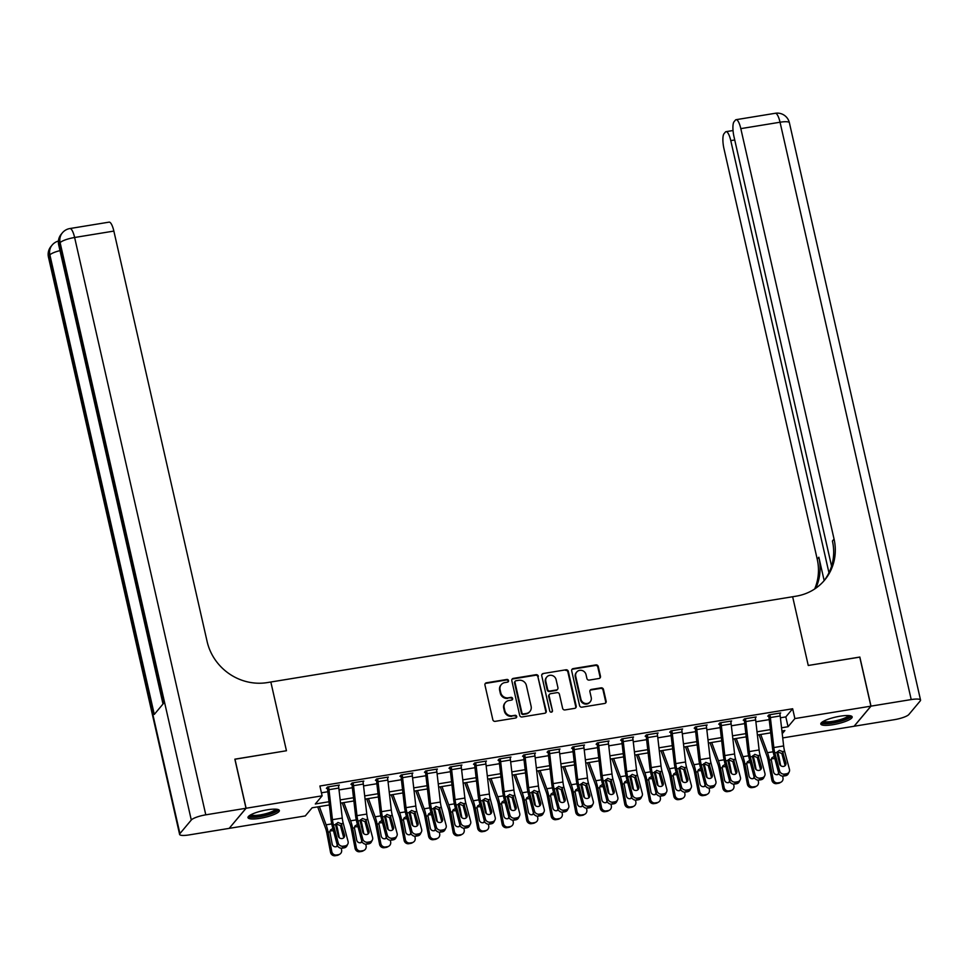 <?xml version="1.0" encoding="UTF-8"?>
<svg xmlns="http://www.w3.org/2000/svg" width="969" height="969" viewBox="0 0 969 969"><rect width="100%" height="100%" fill="white"/><g stroke="black" fill="none" stroke-linecap="round" stroke-linejoin="round"><path stroke-width="1.45" d="M508.543 680.577A1.417 1.332 39.9 0 0 506.896 679.451L486.438 682.794A2.023 1.902 39.9 0 0 484.948 685.035L492.833 719.737A2.023 1.902 39.9 0 0 495.195 721.348L515.653 718.005A1.417 1.332 39.9 0 0 516.695 716.43A1.417 1.332 39.9 0 0 515.036 715.304L512.395 715.74A6.48 6.08 39.9 0 1 504.825 710.58L504.171 707.685A6.48 6.08 39.9 0 1 508.931 700.514L511.571 700.078A1.417 1.332 39.9 0 0 512.613 698.504A1.417 1.332 39.9 0 0 510.966 697.377L508.313 697.813A6.48 6.08 39.9 0 1 500.755 692.653L500.101 689.758A6.48 6.08 39.9 0 1 504.861 682.588L507.502 682.152A1.417 1.332 39.9 0 0 508.543 680.577M508.022 681.946A1.417 1.332 39.9 0 0 506.436 679.996L485.978 683.339A2.023 1.902 39.9 0 0 485.118 683.714M516.162 717.799A1.417 1.332 39.9 0 0 514.587 715.849L512.395 715.74M512.092 699.872A1.417 1.332 39.9 0 0 510.506 697.922L508.313 697.813M832.94 724.691A16.085 3.476 -12.8 0 1 820.804 724.025A16.085 3.476 -12.8 0 1 840.038 716.212A16.085 3.476 -12.8 0 1 852.175 716.89A16.085 3.476 -12.8 0 1 832.94 724.691M260.128 818.296A16.085 3.476 -12.8 0 1 247.991 817.618A16.085 3.476 -12.8 0 1 267.226 809.818A16.085 3.476 -12.8 0 1 279.375 810.496A16.085 3.476 -12.8 0 1 260.128 818.296M598.987 678.494A2.023 1.902 39.9 0 0 600.477 676.253L598.261 666.527A2.023 1.902 39.9 0 0 595.899 664.904L573.176 668.622A2.023 1.902 39.9 0 0 571.686 670.863L579.571 705.565A2.023 1.902 39.9 0 0 581.933 707.176L604.656 703.458A2.023 1.902 39.9 0 0 606.146 701.217L603.469 689.456A2.023 1.902 39.9 0 0 601.107 687.845L591.381 689.431A2.023 1.902 39.9 0 0 589.903 691.672L591.223 697.51A5.414 5.087 39.9 0 1 584.913 703.361A5.414 5.087 39.9 0 1 580.915 699.194L575.731 676.35A5.414 5.087 39.9 0 1 582.042 670.487A5.414 5.087 39.9 0 1 586.039 674.666L586.899 678.47A2.023 1.902 39.9 0 0 589.261 680.093L598.987 678.494M859.769 657.139L808.255 665.473L859.745 657.067L870.901 706.159L854.064 726.265L782.71 737.918M234.873 759.248L286.449 750.745L270.835 682.006L792.642 596.747L808.255 665.473L792.642 596.747L796.167 596.165A51.563 48.426 39.9 0 0 824.546 580.189A51.563 48.426 39.9 0 0 834.055 539.055L740.813 128.635A12.379 3.307 -99.3 0 0 736.089 119.684A12.379 3.307 -99.3 0 0 735.398 120.12L734.066 121.719A12.379 3.307 -99.3 0 0 734.005 136.762L831.572 566.175M234.958 759.151L246.114 808.243L322.12 795.828L315.3 803.979L328.988 801.738M780.396 717.799L785.823 716.903L792.654 708.763L319.891 786.004L322.12 795.828M792.654 708.763L794.883 718.574L870.901 706.159M538.376 676.301A2.023 1.902 39.9 0 0 536.014 674.69L513.291 678.409A2.023 1.902 39.9 0 0 511.802 680.65L519.687 715.34A2.023 1.902 39.9 0 0 522.049 716.963L544.772 713.245A2.023 1.902 39.9 0 0 546.262 711.004L537.928 676.846A2.023 1.902 39.9 0 0 535.554 675.236L512.843 678.954A2.023 1.902 39.9 0 0 511.983 679.33M543.234 673.516L565.957 669.797A2.023 1.902 39.9 0 1 568.318 671.42L576.204 706.11A2.023 1.902 39.9 0 1 574.714 708.351L564.988 709.938A2.023 1.902 39.9 0 1 562.626 708.327L559.428 694.252A2.023 1.902 39.9 0 0 557.066 692.641L550.622 693.695A2.023 1.902 39.9 0 0 549.132 695.936L552.463 710.592A1.417 1.332 39.9 0 1 550.804 712.118A1.417 1.332 39.9 0 1 549.762 711.028L541.744 675.756A2.023 1.902 39.9 0 1 543.234 673.516L565.957 669.797M321.429 792.787L327.837 791.746M339.029 789.917L352.353 787.736M363.545 785.907L376.88 783.727M388.072 781.898L401.396 779.73M412.588 777.901L425.924 775.721M437.104 773.892L450.44 771.712M461.632 769.883L474.967 767.702M486.147 765.873L499.483 763.693M510.675 761.864L523.999 759.696M535.191 757.867L548.527 755.687M559.719 753.858L573.042 751.678M584.234 749.849L597.57 747.668M608.75 745.839L622.086 743.659M633.278 741.83L646.614 739.662M657.794 737.833L671.129 735.653M682.321 733.824L695.645 731.643M706.837 729.814L720.173 727.634M731.365 725.805L744.689 723.625M755.881 721.796L769.216 719.628M338.496 786.029L339.307 785.06L327.534 786.985L326.396 788.342L327.377 788.185L327.522 788.996L330.974 819.011A15.468 4.13 -99.3 0 0 332.452 826.92L337.273 845.065L338.266 843.103A4.13 3.731 26.7 0 0 343.183 846.216L345.146 845.901A4.13 3.731 26.7 0 0 348.077 841.492L343.256 823.347A10.308 2.75 -99.3 0 1 342.263 818.078L338.811 788.063A7.219 1.926 80.7 0 0 338.326 785.229L328.515 786.828A7.219 1.926 80.7 0 1 329 789.674L332.452 819.677A10.308 2.75 -99.3 0 0 333.445 824.958L338.266 843.103M363.024 782.019L363.835 781.062L352.062 782.976L350.923 784.333L351.904 784.175L352.038 784.987L355.49 815.002A15.468 4.13 -99.3 0 0 356.98 822.911L361.8 841.056L362.781 839.093A4.13 3.731 26.7 0 0 367.711 842.206L369.673 841.891A4.13 3.731 26.7 0 0 372.593 837.495L367.772 819.338A10.308 2.75 -99.3 0 1 366.779 814.069L363.339 784.066A7.219 1.926 80.7 0 0 362.854 781.22L353.043 782.819A7.219 1.926 80.7 0 1 353.528 785.665L356.98 815.668A10.308 2.75 -99.3 0 0 357.961 820.949L362.781 839.093M387.539 778.022L388.351 777.053L376.578 778.979L375.439 780.336L376.42 780.166L376.566 780.99L380.018 810.992A15.468 4.13 -99.3 0 0 381.495 818.902L386.316 837.046L387.309 835.084A4.13 3.731 26.7 0 0 392.227 838.209L394.189 837.882A4.13 3.731 26.7 0 0 397.12 833.485L392.3 815.341A10.308 2.75 -99.3 0 1 391.306 810.06L387.854 780.057A7.219 1.926 80.7 0 0 387.37 777.211L377.559 778.81A7.219 1.926 80.7 0 1 378.043 781.656L381.495 811.671A10.308 2.75 -99.3 0 0 382.489 816.94L387.309 835.084M412.055 774.013L412.867 773.044L401.105 774.97L399.967 776.326L400.948 776.169L401.081 776.981L404.533 806.983A15.468 4.13 -99.3 0 0 406.023 814.893L410.844 833.037L411.825 831.075A4.13 3.731 26.7 0 0 416.755 834.2L418.717 833.873A4.13 3.731 26.7 0 0 421.636 829.476L416.815 811.332A10.308 2.75 -99.3 0 1 415.822 806.051L412.37 776.048A7.219 1.926 80.7 0 0 411.886 773.201L402.087 774.812A7.219 1.926 80.7 0 1 402.571 777.647L406.011 807.661A10.308 2.75 -99.3 0 0 407.004 812.93L411.825 831.075M436.583 770.004L437.394 769.035L425.621 770.961L424.483 772.317L425.464 772.16L425.609 772.971L429.049 802.974A15.468 4.13 -99.3 0 0 430.539 810.883L435.36 829.04L436.353 827.066A4.13 3.731 26.7 0 0 441.27 830.191L443.233 829.876A4.13 3.731 26.7 0 0 446.164 825.467L441.331 807.322A10.308 2.75 -99.3 0 1 440.35 802.053L436.898 772.039A7.219 1.926 80.7 0 0 436.413 769.192L426.602 770.803A7.219 1.926 80.7 0 1 427.087 773.65L430.539 803.652A10.308 2.75 -99.3 0 0 431.532 808.921L436.353 827.066M461.099 765.994L461.91 765.025L450.149 766.951L449.01 768.308L449.991 768.151L450.125 768.962L453.577 798.977A15.468 4.13 -99.3 0 0 455.055 806.886L459.887 825.031L460.869 823.069A4.13 3.731 26.7 0 0 465.798 826.182L467.761 825.867A4.13 3.731 26.7 0 0 470.68 821.458L465.859 803.313A10.308 2.75 -99.3 0 1 464.866 798.044L461.414 768.029A7.219 1.926 80.7 0 0 460.929 765.195L451.13 766.794A7.219 1.926 80.7 0 1 451.615 769.64L455.055 799.643A10.308 2.75 -99.3 0 0 456.048 804.924L460.869 823.069M485.626 761.985L486.438 761.028L474.665 762.942L473.526 764.299L474.507 764.141L474.64 764.953L478.092 794.968A15.468 4.13 -99.3 0 0 479.582 802.877L484.403 821.022L485.396 819.059A4.13 3.731 26.7 0 0 490.314 822.172L492.276 821.857A4.13 3.731 26.7 0 0 495.195 817.461L490.375 799.304A10.308 2.75 -99.3 0 1 489.393 794.035L485.941 764.032A7.219 1.926 80.7 0 0 485.457 761.186L475.646 762.785A7.219 1.926 80.7 0 1 476.13 765.631L479.582 795.634A10.308 2.75 -99.3 0 0 480.563 800.915L485.396 819.059M510.142 757.988L510.954 757.019L499.18 758.945L498.042 760.302L499.023 760.132L499.168 760.956L502.62 790.958A15.468 4.13 -99.3 0 0 504.098 798.868L508.919 817.012L509.912 815.05A4.13 3.731 26.7 0 0 514.83 818.175L516.792 817.848A4.13 3.731 26.7 0 0 519.723 813.451L514.902 795.307A10.308 2.75 -99.3 0 1 513.909 790.026L510.457 760.023A7.219 1.926 80.7 0 0 509.973 757.177L500.161 758.775A7.219 1.926 80.7 0 1 500.646 761.622L504.098 791.637A10.308 2.75 -99.3 0 0 505.091 796.906L509.912 815.05M534.67 753.979L535.482 753.01L523.708 754.936L522.57 756.292L523.551 756.135L523.684 756.946L527.136 786.949A15.468 4.13 -99.3 0 0 528.626 794.859L533.447 813.003L534.428 811.041A4.13 3.731 26.7 0 0 539.358 814.166L541.32 813.839A4.13 3.731 26.7 0 0 544.239 809.442L539.418 791.298A10.308 2.75 -99.3 0 1 538.425 786.016L534.985 756.014A7.219 1.926 80.7 0 0 534.5 753.167L524.689 754.778A7.219 1.926 80.7 0 1 525.174 757.613L528.626 787.627A10.308 2.75 -99.3 0 0 529.607 792.896L534.428 811.041M559.186 749.97L559.997 749.001L548.224 750.927L547.085 752.283L548.066 752.126L548.212 752.937L551.664 782.94A15.468 4.13 -99.3 0 0 553.142 790.849L557.962 809.006L558.956 807.032A4.13 3.731 26.7 0 0 563.873 810.157L565.835 809.842A4.13 3.731 26.7 0 0 568.767 805.433L563.934 787.288A10.308 2.75 -99.3 0 1 562.953 782.019L559.501 752.005A7.219 1.926 80.7 0 0 559.016 749.158L549.205 750.769A7.219 1.926 80.7 0 1 549.689 753.616L553.142 783.618A10.308 2.75 -99.3 0 0 554.135 788.887L558.956 807.032M583.701 745.96L584.513 744.991L572.752 746.917L571.613 748.274L572.594 748.116L572.727 748.928L576.18 778.943A15.468 4.13 -99.3 0 0 577.657 786.852L582.49 804.997L583.471 803.035A4.13 3.731 26.7 0 0 588.401 806.147L590.363 805.833A4.13 3.731 26.7 0 0 593.282 801.424L588.462 783.279A10.308 2.75 -99.3 0 1 587.468 778.01L584.016 747.995A7.219 1.926 80.7 0 0 583.532 745.161L573.733 746.76A7.219 1.926 80.7 0 1 574.217 749.606L577.657 779.609A10.308 2.75 -99.3 0 0 578.65 784.878L583.471 803.035M608.229 741.951L609.041 740.994L597.267 742.908L596.129 744.265L597.11 744.107L597.255 744.919L600.695 774.934A15.468 4.13 -99.3 0 0 602.185 782.843L607.006 800.988L607.999 799.025A4.13 3.731 26.7 0 0 612.917 802.138L614.879 801.823A4.13 3.731 26.7 0 0 617.81 797.426L612.977 779.27A10.308 2.75 -99.3 0 1 611.996 774.001L608.544 743.998A7.219 1.926 80.7 0 0 608.06 741.152L598.248 742.751A7.219 1.926 80.7 0 1 598.733 745.597L602.185 775.6A10.308 2.75 -99.3 0 0 603.178 780.881L607.999 799.025M632.745 737.954L633.556 736.985L621.795 738.911L620.657 740.268L621.638 740.098L621.771 740.922L625.223 770.924A15.468 4.13 -99.3 0 0 626.701 778.834L631.534 796.978L632.515 795.016A4.13 3.731 26.7 0 0 637.445 798.141L639.407 797.814A4.13 3.731 26.7 0 0 642.326 793.417L637.505 775.273A10.308 2.75 -99.3 0 1 636.512 769.992L633.06 739.989A7.219 1.926 80.7 0 0 632.575 737.143L622.776 738.741A7.219 1.926 80.7 0 1 623.249 741.588L626.701 771.603A10.308 2.75 -99.3 0 0 627.694 776.872L632.515 795.016M657.273 733.945L658.084 732.976L646.311 734.902L645.172 736.258L646.153 736.101L646.287 736.912L649.739 766.915A15.468 4.13 -99.3 0 0 651.229 774.825L656.049 792.969L657.043 791.007A4.13 3.731 26.7 0 0 661.96 794.132L663.922 793.805A4.13 3.731 26.7 0 0 666.842 789.408L662.021 771.263A10.308 2.75 -99.3 0 1 661.04 765.982L657.588 735.98A7.219 1.926 80.7 0 0 657.103 733.133L647.292 734.744A7.219 1.926 80.7 0 1 647.776 737.579L651.229 767.593A10.308 2.75 -99.3 0 0 652.21 772.862L657.043 791.007M681.788 729.936L682.6 728.967L670.827 730.892L669.688 732.249L670.669 732.092L670.814 732.903L674.267 762.906A15.468 4.13 -99.3 0 0 675.744 770.815L680.565 788.972L681.558 786.998A4.13 3.731 26.7 0 0 686.476 790.123L688.438 789.808A4.13 3.731 26.7 0 0 691.369 785.399L686.549 767.254A10.308 2.75 -99.3 0 1 685.555 761.985L682.103 731.97A7.219 1.926 80.7 0 0 681.619 729.124L671.808 730.735A7.219 1.926 80.7 0 1 672.292 733.581L675.744 763.584A10.308 2.75 -99.3 0 0 676.737 768.853L681.558 786.998M706.316 725.926L707.128 724.957L695.354 726.883L694.216 728.24L695.197 728.082L695.33 728.894L698.782 758.909A15.468 4.13 -99.3 0 0 700.272 766.818L705.093 784.963L706.074 783A4.13 3.731 26.7 0 0 711.004 786.113L712.966 785.798A4.13 3.731 26.7 0 0 715.885 781.389L711.064 763.245A10.308 2.75 -99.3 0 1 710.071 757.976L706.631 727.961A7.219 1.926 80.7 0 0 706.147 725.127L696.336 726.726A7.219 1.926 80.7 0 1 696.82 729.572L700.272 759.575A10.308 2.75 -99.3 0 0 701.253 764.844L706.074 783M730.832 721.917L731.643 720.96L719.87 722.874L718.732 724.231L719.713 724.073L719.858 724.885L723.31 754.899A15.468 4.13 -99.3 0 0 724.788 762.809L729.609 780.953L730.602 778.991A4.13 3.731 26.7 0 0 735.519 782.104L737.482 781.789A4.13 3.731 26.7 0 0 740.413 777.392L735.58 759.236A10.308 2.75 -99.3 0 1 734.599 753.967L731.147 723.964A7.219 1.926 80.7 0 0 730.662 721.118L720.851 722.717A7.219 1.926 80.7 0 1 721.336 725.563L724.788 755.566A10.308 2.75 -99.3 0 0 725.781 760.847L730.602 778.991M755.348 717.92L756.159 716.951L744.398 718.877L743.259 720.233L744.24 720.064L744.374 720.888L747.826 750.89A15.468 4.13 -99.3 0 0 749.303 758.8L754.136 776.944L755.117 774.982A4.13 3.731 26.7 0 0 760.047 778.107L762.009 777.78A4.13 3.731 26.7 0 0 764.929 773.383L760.108 755.239A10.308 2.75 -99.3 0 1 759.115 749.958L755.663 719.955A7.219 1.926 80.7 0 0 755.178 717.108L745.379 718.707A7.219 1.926 80.7 0 1 745.864 721.554L749.303 751.569A10.308 2.75 -99.3 0 0 750.297 756.837L755.117 774.982M779.875 713.911L780.687 712.942L768.914 714.868L767.775 716.224L768.756 716.067L768.901 716.878L772.341 746.881A15.468 4.13 -99.3 0 0 773.831 754.79L778.652 772.935L779.645 770.973A4.13 3.731 26.7 0 0 784.563 774.098L786.525 773.771A4.13 3.731 26.7 0 0 789.456 769.374L784.624 751.229A10.308 2.75 -99.3 0 1 783.642 745.948L780.19 715.946A7.219 1.926 80.7 0 0 779.706 713.099L769.895 714.71A7.219 1.926 80.7 0 1 770.379 717.544L773.831 747.559A10.308 2.75 -99.3 0 0 774.825 752.828L779.645 770.973M229.253 828.277L246.114 808.243M329.351 804.96L312.115 807.783L305.283 815.934L229.265 828.35M782.225 733.69L784.878 730.529L781.922 731.014M770.73 732.843L757.395 735.023M746.215 736.852L732.879 739.032M721.687 740.861L708.363 743.029M697.171 744.858L683.835 747.038M672.643 748.867L659.32 751.048M648.128 752.877L634.792 755.057M623.612 756.886L610.276 759.066M599.084 760.895L585.748 763.063M574.569 764.892L561.233 767.073M550.041 768.901L536.717 771.082M525.525 772.911L512.189 775.091M500.997 776.92L487.673 779.1M476.482 780.929L463.146 783.097M451.966 784.926L438.63 787.107M427.438 788.936L414.102 791.116M402.922 792.945L389.586 795.125M378.394 796.954L365.071 799.134M353.879 800.963L340.543 803.131M781.547 727.792L788.063 726.726L794.883 718.574M340.18 799.909L353.503 797.729M364.695 795.912L378.031 793.732M389.211 791.903L402.547 789.723M413.739 787.894L427.075 785.714M438.254 783.885L451.59 781.704M462.782 779.875L476.106 777.695M487.298 775.878L500.634 773.698M511.826 771.869L525.15 769.689M536.341 767.86L549.677 765.68M560.857 763.851L574.193 761.67M585.385 759.841L598.721 757.661M609.901 755.844L623.237 753.664M634.429 751.835L647.752 749.655M658.944 747.826L672.28 745.645M683.472 743.817L696.796 741.636M707.988 739.807L721.324 737.627M732.503 735.81L745.839 733.63M757.031 731.801L770.367 729.621M785.823 716.903L788.063 726.726M501.288 684.599L500.84 685.131A6.48 6.08 39.9 0 0 499.641 690.303L500.101 689.758M507.865 698.358A6.48 6.08 39.9 0 1 500.295 693.198L499.641 690.303M505.37 702.513L504.91 703.058A6.48 6.08 39.9 0 0 503.71 708.23L504.171 707.685M511.935 716.285A6.48 6.08 39.9 0 1 504.377 711.125L503.71 708.23M545.632 712.869A2.023 1.902 39.9 0 0 545.801 711.549L537.928 676.846M516.029 680.759A1.417 1.332 39.9 0 0 514.987 682.333L521.903 712.784A1.417 1.332 39.9 0 0 523.563 713.911L526.349 713.463A6.48 6.08 39.9 0 0 531.109 706.28L526.385 685.471A6.48 6.08 39.9 0 0 518.815 680.299L516.029 680.759M515.242 681.195L514.793 681.74A1.417 1.332 39.9 0 0 514.527 682.866L514.987 682.333M529.91 711.452L529.462 711.997A6.48 6.08 39.9 0 1 525.888 713.996L523.103 714.456A1.417 1.332 39.9 0 1 521.443 713.329L514.527 682.866M575.574 707.976A2.023 1.902 39.9 0 0 575.743 706.655L567.87 671.953A2.023 1.902 39.9 0 0 565.496 670.342M549.508 694.325L549.048 694.87A2.023 1.902 39.9 0 0 548.672 696.481L552.463 710.592M551.93 711.961A1.417 1.332 39.9 0 0 552.003 711.137M556.109 679.657A5.414 5.087 39.9 0 0 546.807 677.016A5.414 5.087 39.9 0 0 545.813 681.34L547.642 689.383A2.023 1.902 39.9 0 0 550.004 691.006L556.46 689.94A2.023 1.902 39.9 0 0 557.938 687.699L556.109 679.657M546.807 677.016L546.359 677.561A5.414 5.087 39.9 0 0 545.353 681.885L545.813 681.34M557.575 689.322L557.114 689.867A2.023 1.902 39.9 0 1 556 690.485L549.544 691.539A2.023 1.902 39.9 0 1 547.182 689.928L545.353 681.885M542.785 674.061A2.023 1.902 39.9 0 0 541.925 674.436M576.737 672.026L576.276 672.571A5.414 5.087 39.9 0 0 575.271 676.895L575.731 676.35M590.23 701.822L589.77 702.368A5.414 5.087 39.9 0 1 580.467 699.739L575.271 676.895M605.516 703.082A2.023 1.902 39.9 0 0 605.686 701.762L603.021 690.001A2.023 1.902 39.9 0 0 600.659 688.39L590.933 689.976A2.023 1.902 39.9 0 0 590.073 690.352M599.847 678.118A2.023 1.902 39.9 0 0 600.017 676.798L597.812 667.06A2.023 1.902 39.9 0 0 595.438 665.449L572.727 669.167A2.023 1.902 39.9 0 0 571.867 669.543M317.687 806.874L325.487 827.998A10.308 2.75 80.7 0 1 326.807 832.88L330.526 852.332L331.798 851.606A4.13 3.961 60 0 0 336.497 854.997L335.226 855.724A4.13 3.961 -120 0 1 330.526 852.332M319.37 806.596L326.105 824.825A15.468 4.13 80.7 0 1 328.079 832.141L331.798 851.606M329.181 804.997L329.436 805.711M336.098 823.759A15.468 4.13 80.7 0 1 337.89 830.542L339.247 837.664M341.27 848.226L341.609 850.007A4.13 3.961 60 0 1 339.744 854.21L338.472 854.949A4.13 3.961 -120 0 1 337.188 855.409L335.226 855.724M337.612 845.901A3.295 3.161 -120 0 1 332.173 844.06L329.896 831.85L330.429 829.997L332.415 828.749M337.188 855.409L338.46 854.67L336.497 854.997M338.46 854.67A4.13 3.961 60 0 0 339.744 854.21M336.279 846.688A3.295 3.161 60 0 0 337.212 844.835M333.469 830.712L330.017 830.893M327.207 787.385L327.377 788.185M343.62 837.894A3.295 2.98 26.7 0 0 343.523 836.974L340.446 825.612L335.88 823.856M343.183 846.216L342.202 848.178L344.165 847.863L345.146 845.901M342.202 848.178A4.13 3.731 -153.3 0 1 337.273 845.065M347.835 843.999L346.841 845.961A4.13 3.731 -153.3 0 1 344.165 847.863M341.136 823.698L344.516 835.012A3.295 2.98 -153.3 0 1 342.166 838.536A3.295 2.98 -153.3 0 1 338.229 836.041L335.553 824.607L337.939 822.463L341.136 823.698L343.256 823.347M342.214 802.865L350.015 823.989A10.308 2.75 80.7 0 1 351.323 828.87L355.054 848.323L356.313 847.596A4.13 3.961 60 0 0 361.013 850.988L359.741 851.727A4.13 3.961 -120 0 1 355.054 848.323M343.886 802.586L350.621 820.816A15.468 4.13 80.7 0 1 352.595 828.132L356.313 847.596M353.697 800.988L353.964 801.702M360.625 819.75A15.468 4.13 80.7 0 1 362.406 826.533L363.763 833.655M365.785 844.217L366.125 845.998A4.13 3.961 60 0 1 364.271 850.213L363 850.939A4.13 3.961 -120 0 1 361.703 851.4L359.741 851.727M362.127 841.891A3.295 3.161 -120 0 1 356.701 840.05L354.424 827.841L354.957 826L356.943 824.74M361.703 851.4L362.975 850.673L361.013 850.988M362.975 850.673A4.13 3.961 60 0 0 364.271 850.213M360.807 842.679A3.295 3.161 60 0 0 361.74 840.826M357.985 826.702L354.545 826.896M366.73 798.856L374.531 819.98A10.308 2.75 80.7 0 1 375.851 824.861L379.569 844.326L380.841 843.587A4.13 3.961 60 0 0 385.529 846.979L384.269 847.718A4.13 3.961 -120 0 1 379.569 844.326M368.414 798.577L375.148 816.806A15.468 4.13 80.7 0 1 377.123 824.122L380.841 843.587M378.225 796.978L378.479 797.693M385.141 815.741A15.468 4.13 80.7 0 1 386.922 822.524L388.29 829.646M390.313 840.22L390.652 841.988A4.13 3.961 60 0 1 388.787 846.203L387.515 846.93A4.13 3.961 -120 0 1 386.231 847.39L384.269 847.718M386.655 837.894A3.295 3.161 -120 0 1 381.217 836.041L378.94 823.832L379.473 821.991L381.459 820.731M386.231 847.39L387.491 846.664L385.529 846.979M387.491 846.664A4.13 3.961 60 0 0 388.787 846.203M385.323 838.682A3.295 3.161 60 0 0 386.256 836.816M382.501 822.705L379.061 822.887M391.246 794.846L399.058 815.971A10.308 2.75 80.7 0 1 400.367 820.852L404.097 840.317L405.357 839.578A4.13 3.961 60 0 0 410.057 842.969L408.785 843.708A4.13 3.961 -120 0 1 404.097 840.317M392.929 794.58L399.664 812.797A15.468 4.13 80.7 0 1 401.638 820.125L405.357 839.578M402.741 792.969L403.007 793.684M409.669 811.731A15.468 4.13 80.7 0 1 411.45 818.514L412.806 825.649M414.829 836.211L415.168 837.979A4.13 3.961 60 0 1 413.303 842.194L412.043 842.921A4.13 3.961 -120 0 1 410.747 843.381L408.785 843.708M411.171 833.885A3.295 3.161 -120 0 1 405.732 832.032L403.455 819.822L404 817.981L405.987 816.722M410.747 843.381L412.019 842.655L410.057 842.969M412.019 842.655A4.13 3.961 60 0 0 413.303 842.194M409.851 834.672A3.295 3.161 60 0 0 410.783 832.807M407.028 818.696L403.588 818.878M351.723 783.388L351.904 784.175M368.135 833.885A3.295 2.98 26.7 0 0 368.038 832.977L364.962 821.603L360.395 819.859M367.711 842.206L366.718 844.169L368.68 843.854L369.673 841.891M366.718 844.169A4.13 3.731 -153.3 0 1 361.8 841.056M372.362 839.99L371.369 841.952A4.13 3.731 -153.3 0 1 368.68 843.854M365.664 819.689L369.032 831.014A3.295 2.98 -153.3 0 1 366.694 834.527A3.295 2.98 -153.3 0 1 362.757 832.032L360.08 820.598L362.467 818.454L365.664 819.689L367.772 819.338M376.238 779.379L376.42 780.166M392.663 829.876A3.295 2.98 26.7 0 0 392.566 828.967L389.49 817.594L384.923 815.85M392.227 838.209L391.246 840.171L393.208 839.844L394.189 837.882M391.246 840.171A4.13 3.731 -153.3 0 1 386.316 837.046M396.878 835.981L395.885 837.943A4.13 3.731 -153.3 0 1 393.208 839.844M390.18 815.68L393.547 827.005A3.295 2.98 -153.3 0 1 391.21 830.518A3.295 2.98 -153.3 0 1 387.273 828.023L384.596 816.588L386.982 814.444L390.18 815.68L392.3 815.341M400.766 775.37L400.948 776.169M417.179 825.867A3.295 2.98 26.7 0 0 417.082 824.958L414.005 813.585L409.439 811.84M416.755 834.2L415.762 836.162L417.724 835.835L418.717 833.873M415.762 836.162A4.13 3.731 -153.3 0 1 410.844 833.037M421.394 831.971L420.413 833.934A4.13 3.731 -153.3 0 1 417.724 835.835M414.696 811.671L418.075 822.996A3.295 2.98 -153.3 0 1 415.737 826.521A3.295 2.98 -153.3 0 1 411.801 824.025L409.124 812.591L411.51 810.435L414.696 811.671L416.815 811.332M415.774 790.849L423.574 811.961A10.308 2.75 80.7 0 1 424.894 816.843L428.613 836.308L429.885 835.581A4.13 3.961 60 0 0 434.572 838.972L433.313 839.699A4.13 3.961 -120 0 1 428.613 836.308M417.457 790.571L424.18 808.788A15.468 4.13 80.7 0 1 426.166 816.116L429.885 835.581M427.256 788.972L427.523 789.687M434.185 807.734A15.468 4.13 80.7 0 1 435.965 814.517L437.334 821.639M439.357 832.201L439.696 833.97A4.13 3.961 60 0 1 437.831 838.185L436.559 838.924A4.13 3.961 -120 0 1 435.275 839.384L433.313 839.699M435.687 829.876A3.295 3.161 -120 0 1 430.26 828.035L427.983 815.813L428.516 813.972L430.502 812.725M435.275 839.384L436.534 838.645L434.572 838.972M436.534 838.645A4.13 3.961 60 0 0 437.831 838.185M434.366 830.663A3.295 3.161 60 0 0 435.299 828.798M431.544 814.687L428.104 814.868M425.282 771.36L425.464 772.16M441.707 821.869A3.295 2.98 26.7 0 0 441.61 820.949L438.521 809.587L433.955 807.831M441.27 830.191L440.289 832.153L442.239 831.838L443.233 829.876M440.289 832.153A4.13 3.731 -153.3 0 1 435.36 829.04M445.922 827.962L444.928 829.924A4.13 3.731 -153.3 0 1 442.239 831.838M439.223 807.661L442.591 818.987A3.295 2.98 -153.3 0 1 440.253 822.511A3.295 2.98 -153.3 0 1 436.316 820.016L433.64 808.582L436.026 806.426L439.223 807.661L441.331 807.322M276.855 809.272A13.917 3.016 -12.8 0 1 269.321 813.96A13.917 3.016 -12.8 0 1 254.048 816.746A13.917 3.016 -12.8 0 1 249.736 815.426M250.826 814.784A12.888 2.786 167.2 0 0 254.508 815.45A12.888 2.786 167.2 0 0 267.383 813.257A12.888 2.786 167.2 0 0 275.584 809.163M248.282 816.673A15.988 3.452 167.2 0 0 252.667 817.376A15.988 3.452 167.2 0 0 268.292 814.772A15.988 3.452 167.2 0 0 278.697 809.769M849.668 715.667A13.917 3.016 -12.8 0 1 840.087 720.984A13.917 3.016 -12.8 0 1 822.536 721.832M823.638 721.19A12.888 2.786 167.2 0 0 839.578 719.846A12.888 2.786 167.2 0 0 848.396 715.558M821.094 723.08A15.988 3.452 167.2 0 0 840.68 721.287A15.988 3.452 167.2 0 0 851.509 716.164M246.005 808.267L234.861 759.175L286.449 750.745L270.835 682.006L267.299 682.588A51.563 48.426 -140.1 0 1 207.112 641.502L113.857 231.082L74.625 237.49L205.791 814.832L246.005 808.267L229.168 828.374L188.955 834.939A12.379 2.677 167.2 0 1 179.616 834.418L48.45 257.076A12.379 2.677 -12.8 0 1 48.753 256.264L179.919 833.606A12.379 2.677 167.2 0 0 179.616 834.418M205.791 814.832A12.379 2.677 167.2 0 0 191.293 820.016L179.919 833.606M60.005 250.62A12.379 2.677 -12.8 0 0 49.891 254.908A12.379 11.616 -140.1 0 1 52.169 245.036L51.03 246.392A12.379 11.616 39.9 0 0 48.753 256.264L49.891 254.908L154.289 714.419L163.386 703.555L58.988 244.031L60.126 242.674A12.379 2.677 -12.8 0 1 74.625 237.49A12.379 3.307 -99.3 0 0 69.901 228.539A12.379 12.379 0 0 0 62.404 232.802L61.277 234.171A12.379 11.616 39.9 0 0 58.988 244.031A12.379 2.677 -12.8 0 0 58.685 244.854L163.01 704.003M69.901 228.539L109.134 222.131A12.379 3.307 80.7 0 1 113.857 231.082M870.998 706.135L854.161 726.241L894.375 719.676A12.379 2.677 167.2 0 0 908.874 714.492L920.247 700.902A12.379 2.677 167.2 0 0 920.55 700.09A12.379 2.677 167.2 0 0 911.211 699.57L870.998 706.135L859.842 657.043M828.967 572.788L730.771 140.614A12.379 3.307 -99.3 0 0 726.047 131.663A12.379 3.307 -99.3 0 0 725.369 132.099L724.025 133.698A12.379 3.307 -99.3 0 0 723.976 148.742L817.218 559.161A51.563 48.426 39.9 0 1 814.65 588.995M815.741 588.256A51.563 48.426 39.9 0 0 818.853 557.211L824.159 580.576M823.711 581.146A51.563 48.426 39.9 0 0 832.419 541.017L834.055 539.055M440.289 786.84L448.09 807.964A10.308 2.75 80.7 0 1 449.41 812.846L453.129 832.298L454.4 831.572A4.13 3.961 60 0 0 459.1 834.963L457.828 835.69A4.13 3.961 -120 0 1 453.129 832.298M441.973 786.562L448.708 804.791A15.468 4.13 80.7 0 1 450.682 812.107L454.4 831.572M451.784 784.963L452.051 785.677M458.712 803.725A15.468 4.13 80.7 0 1 460.493 810.508L461.85 817.63M463.872 828.192L464.212 829.973A4.13 3.961 60 0 1 462.346 834.176L461.087 834.915A4.13 3.961 -120 0 1 459.791 835.375L457.828 835.69M460.214 825.867A3.295 3.161 -120 0 1 454.776 824.025L452.499 811.816L453.032 809.963L455.03 808.715M459.791 835.375L461.062 834.636L459.1 834.963M461.062 834.636A4.13 3.961 60 0 0 462.346 834.176M458.894 826.654A3.295 3.161 60 0 0 459.815 824.801M456.072 810.678L452.62 810.859M449.81 767.351L449.991 768.151M466.222 817.86A3.295 2.98 26.7 0 0 466.125 816.94L463.049 805.578L458.482 803.822M465.798 826.182L464.805 828.144L466.767 827.829L467.761 825.867M464.805 828.144A4.13 3.731 -153.3 0 1 459.887 825.031M470.437 823.965L469.456 825.927A4.13 3.731 -153.3 0 1 466.767 827.829M463.739 803.664L467.119 814.977A3.295 2.98 -153.3 0 1 464.781 818.502A3.295 2.98 -153.3 0 1 460.832 816.007L458.155 804.573L460.554 802.429L463.739 803.664L465.859 803.313M464.817 782.831L472.618 803.955A10.308 2.75 80.7 0 1 473.938 808.836L477.656 828.289L478.928 827.562A4.13 3.961 60 0 0 483.616 830.954L482.344 831.693A4.13 3.961 -120 0 1 477.656 828.289M466.489 782.552L473.223 800.782A15.468 4.13 80.7 0 1 475.198 808.098L478.928 827.562M476.3 780.953L476.566 781.668M483.228 799.716A15.468 4.13 80.7 0 1 485.009 806.499L486.377 813.621M488.388 824.183L488.727 825.963A4.13 3.961 60 0 1 486.874 830.179L485.602 830.905A4.13 3.961 -120 0 1 484.306 831.366L482.344 831.693M484.73 821.857A3.295 3.161 -120 0 1 479.304 820.016L477.027 807.807L477.56 805.966L479.546 804.706M484.306 831.366L485.578 830.639L483.616 830.954M485.578 830.639A4.13 3.961 60 0 0 486.874 830.179M483.41 822.645A3.295 3.161 60 0 0 484.343 820.791M480.588 806.668L477.148 806.862M474.325 763.354L474.507 764.141M490.738 813.851A3.295 2.98 26.7 0 0 490.641 812.943L487.564 801.569L482.998 799.825M490.314 822.172L489.321 824.134L491.283 823.82L492.276 821.857M489.321 824.134A4.13 3.731 -153.3 0 1 484.403 821.022M494.965 819.956L493.972 821.918A4.13 3.731 -153.3 0 1 491.283 823.82M488.267 799.655L491.634 810.98A3.295 2.98 -153.3 0 1 489.297 814.493A3.295 2.98 -153.3 0 1 485.36 811.998L482.683 800.564L485.069 798.42L488.267 799.655L490.375 799.304M489.333 778.822L497.133 799.946A10.308 2.75 80.7 0 1 498.454 804.827L502.172 824.292L503.444 823.553A4.13 3.961 60 0 0 508.144 826.945L506.872 827.683A4.13 3.961 -120 0 1 502.172 824.292M491.017 778.543L497.751 796.772A15.468 4.13 80.7 0 1 499.725 804.088L503.444 823.553M500.828 776.944L501.082 777.659M507.744 795.706A15.468 4.13 80.7 0 1 509.537 802.489L510.893 809.612M512.916 820.186L513.255 821.954A4.13 3.961 60 0 1 511.39 826.169L510.118 826.896A4.13 3.961 -120 0 1 508.834 827.356L506.872 827.683M509.258 817.86A3.295 3.161 -120 0 1 503.819 816.007L501.542 803.798L502.075 801.957L504.062 800.697M508.834 827.356L510.106 826.63L508.144 826.945M510.106 826.63A4.13 3.961 60 0 0 511.39 826.169M507.926 818.648A3.295 3.161 60 0 0 508.858 816.782M505.115 802.671L501.663 802.853M498.853 759.345L499.023 760.132M515.266 809.842A3.295 2.98 26.7 0 0 515.169 808.933L512.092 797.56L507.526 795.815M514.83 818.175L513.849 820.137L515.811 819.81L516.792 817.848M513.849 820.137A4.13 3.731 -153.3 0 1 508.919 817.012M519.481 815.946L518.488 817.909A4.13 3.731 -153.3 0 1 515.811 819.81M512.783 795.646L516.162 806.971A3.295 2.98 -153.3 0 1 513.812 810.484A3.295 2.98 -153.3 0 1 509.876 807.989L507.199 796.554L509.585 794.41L512.783 795.646L514.902 795.307M513.861 774.812L521.661 795.937A10.308 2.75 80.7 0 1 522.969 800.818L526.7 820.283L527.96 819.544A4.13 3.961 60 0 0 532.659 822.935L531.387 823.674A4.13 3.961 -120 0 1 526.7 820.283M515.532 774.546L522.267 792.763A15.468 4.13 80.7 0 1 524.241 800.091L527.96 819.544M525.343 772.935L525.61 773.65M532.272 791.697A15.468 4.13 80.7 0 1 534.052 798.48L535.409 805.614M537.432 816.177L537.771 817.945A4.13 3.961 60 0 1 535.918 822.16L534.646 822.887A4.13 3.961 -120 0 1 533.35 823.347L531.387 823.674M533.774 813.851A3.295 3.161 -120 0 1 528.347 811.998L526.07 799.788L526.603 797.947L528.589 796.688M533.35 823.347L534.622 822.62L532.659 822.935M534.622 822.62A4.13 3.961 60 0 0 535.918 822.16M532.453 814.638A3.295 3.161 60 0 0 533.386 812.773M529.631 798.662L526.191 798.844M523.369 755.336L523.551 756.135M539.781 805.833A3.295 2.98 26.7 0 0 539.685 804.924L536.608 793.55L532.042 791.806M539.358 814.166L538.364 816.128L540.327 815.801L541.32 813.839M538.364 816.128A4.13 3.731 -153.3 0 1 533.447 813.003M543.997 811.937L543.015 813.899A4.13 3.731 -153.3 0 1 540.327 815.801M537.311 791.637L540.678 802.962A3.295 2.98 -153.3 0 1 538.34 806.487A3.295 2.98 -153.3 0 1 534.404 803.991L531.727 792.557L534.113 790.401L537.311 791.637L539.418 791.298M538.376 770.815L546.177 791.927A10.308 2.75 80.7 0 1 547.497 796.809L551.216 816.273L552.487 815.547A4.13 3.961 60 0 0 557.175 818.938L555.915 819.665A4.13 3.961 -120 0 1 551.216 816.273M540.06 770.537L546.782 788.754A15.468 4.13 80.7 0 1 548.769 796.082L552.487 815.547M549.859 768.938L550.126 769.652M556.787 787.7A15.468 4.13 80.7 0 1 558.568 794.483L559.937 801.605M561.959 812.167L562.299 813.936A4.13 3.961 60 0 1 560.433 818.151L559.161 818.89A4.13 3.961 -120 0 1 557.878 819.35L555.915 819.665M558.301 809.842A3.295 3.161 -120 0 1 552.863 808.001L550.586 795.779L551.119 793.938L553.105 792.69M557.878 819.35L559.137 818.611L557.175 818.938M559.137 818.611A4.13 3.961 60 0 0 560.433 818.151M556.969 810.629A3.295 3.161 60 0 0 557.902 808.764M554.147 794.653L550.707 794.834M547.885 751.326L548.066 752.126M564.309 801.835A3.295 2.98 26.7 0 0 564.212 800.915L561.136 789.553L556.569 787.797M563.873 810.157L562.892 812.119L564.854 811.804L565.835 809.842M562.892 812.119A4.13 3.731 -153.3 0 1 557.962 809.006M568.524 807.928L567.531 809.89A4.13 3.731 -153.3 0 1 564.854 811.804M561.826 787.627L565.193 798.953A3.295 2.98 -153.3 0 1 562.856 802.477A3.295 2.98 -153.3 0 1 558.919 799.982L556.242 788.548L558.628 786.392L561.826 787.627L563.934 787.288M562.892 766.806L570.705 787.93A10.308 2.75 80.7 0 1 572.013 792.812L575.743 812.264L577.003 811.537A4.13 3.961 60 0 0 581.703 814.929L580.431 815.656A4.13 3.961 -120 0 1 575.743 812.264M564.576 766.527L571.31 784.757A15.468 4.13 80.7 0 1 573.285 792.073L577.003 811.537M574.387 764.929L574.653 765.643M581.315 783.691A15.468 4.13 80.7 0 1 583.096 790.474L584.452 797.596M586.475 808.158L586.814 809.939A4.13 3.961 60 0 1 584.949 814.142L583.689 814.881A4.13 3.961 -120 0 1 582.393 815.341L580.431 815.656M582.817 805.833A3.295 3.161 -120 0 1 577.379 803.991L575.101 791.782L575.634 789.929L577.633 788.681M582.393 815.341L583.665 814.602L581.703 814.929M583.665 814.602A4.13 3.961 60 0 0 584.949 814.142M581.497 806.62A3.295 3.161 60 0 0 582.43 804.767M578.675 790.643L575.235 790.825M572.413 747.317L572.594 748.116M588.825 797.826A3.295 2.98 26.7 0 0 588.728 796.906L585.651 785.544L581.085 783.788M588.401 806.147L587.408 808.11L589.37 807.795L590.363 805.833M587.408 808.11A4.13 3.731 -153.3 0 1 582.49 804.997M593.04 803.931L592.059 805.893A4.13 3.731 -153.3 0 1 589.37 807.795M586.342 783.63L589.721 794.943A3.295 2.98 -153.3 0 1 587.384 798.468A3.295 2.98 -153.3 0 1 583.447 795.973L580.77 784.539L583.156 782.395L586.342 783.63L588.462 783.279M587.42 762.797L595.22 783.921A10.308 2.75 80.7 0 1 596.541 788.802L600.259 808.255L601.531 807.528A4.13 3.961 60 0 0 606.219 810.92L604.959 811.659A4.13 3.961 -120 0 1 600.259 808.255M589.104 762.518L595.826 780.748A15.468 4.13 80.7 0 1 597.812 788.063L601.531 807.528M598.903 760.919L599.169 761.634M605.831 779.682A15.468 4.13 80.7 0 1 607.611 786.465L608.98 793.587M611.003 804.149L611.342 805.929A4.13 3.961 60 0 1 609.477 810.145L608.205 810.871A4.13 3.961 -120 0 1 606.921 811.332L604.959 811.659M607.333 801.823A3.295 3.161 -120 0 1 601.906 799.982L599.629 787.773L600.162 785.932L602.149 784.672M606.921 811.332L608.181 810.605L606.219 810.92M608.181 810.605A4.13 3.961 60 0 0 609.477 810.145M606.013 802.611A3.295 3.161 60 0 0 606.945 800.757M603.19 786.634L599.75 786.828M596.928 743.32L597.11 744.107M613.353 793.817A3.295 2.98 26.7 0 0 613.256 792.908L610.167 781.535L605.601 779.791M612.917 802.138L611.936 804.1L613.886 803.785L614.879 801.823M611.936 804.1A4.13 3.731 -153.3 0 1 607.006 800.988M617.568 799.922L616.575 801.884A4.13 3.731 -153.3 0 1 613.886 803.785M610.87 779.621L614.237 790.946A3.295 2.98 -153.3 0 1 611.899 794.459A3.295 2.98 -153.3 0 1 607.963 791.964L605.286 780.529L607.672 778.386L610.87 779.621L612.977 779.27M611.936 758.788L619.736 779.912A10.308 2.75 80.7 0 1 621.056 784.793L624.775 804.258L626.047 803.519A4.13 3.961 60 0 0 630.746 806.911L629.475 807.649A4.13 3.961 -120 0 1 624.775 804.258M613.619 758.509L620.354 776.738A15.468 4.13 80.7 0 1 622.328 784.054L626.047 803.519M623.43 756.91L623.697 757.625M630.359 775.672A15.468 4.13 80.7 0 1 632.139 782.455L633.496 789.578M635.519 800.152L635.858 801.92A4.13 3.961 60 0 1 633.992 806.135L632.733 806.862A4.13 3.961 -120 0 1 631.437 807.322L629.475 807.649M631.861 797.826A3.295 3.161 -120 0 1 626.422 795.973L624.145 783.764L624.678 781.922L626.677 780.663M631.437 807.322L632.709 806.596L630.746 806.911M632.709 806.596A4.13 3.961 60 0 0 633.992 806.135M630.54 798.613A3.295 3.161 60 0 0 631.461 796.748M627.718 782.637L624.266 782.819M621.456 739.311L621.638 740.098M637.868 789.808A3.295 2.98 26.7 0 0 637.772 788.899L634.695 777.526L630.129 775.781M637.445 798.141L636.451 800.103L638.414 799.776L639.407 797.814M636.451 800.103A4.13 3.731 -153.3 0 1 631.534 796.978M642.084 795.912L641.103 797.875A4.13 3.731 -153.3 0 1 638.414 799.776M635.385 775.612L638.765 786.937A3.295 2.98 -153.3 0 1 636.427 790.45A3.295 2.98 -153.3 0 1 632.478 787.954L629.802 776.52L632.2 774.376L635.385 775.612L637.505 775.273M636.463 754.778L644.264 775.903A10.308 2.75 80.7 0 1 645.584 780.784L649.303 800.249L650.574 799.51A4.13 3.961 60 0 0 655.262 802.901L653.99 803.64A4.13 3.961 -120 0 1 649.303 800.249M638.135 754.512L644.869 772.729A15.468 4.13 80.7 0 1 646.844 780.057L650.574 799.51M647.946 752.901L648.213 753.616M654.874 771.663A15.468 4.13 80.7 0 1 656.655 778.446L658.024 785.58M660.034 796.143L660.374 797.911A4.13 3.961 60 0 1 658.52 802.126L657.248 802.853A4.13 3.961 -120 0 1 655.952 803.313L653.99 803.64M656.376 793.817A3.295 3.161 -120 0 1 650.95 791.964L648.673 779.754L649.206 777.913L651.192 776.654M655.952 803.313L657.224 802.586L655.262 802.901M657.224 802.586A4.13 3.961 60 0 0 658.52 802.126M655.056 794.604A3.295 3.161 60 0 0 655.989 792.739M652.234 778.628L648.794 778.81M645.972 735.301L646.153 736.101M662.384 785.798A3.295 2.98 26.7 0 0 662.287 784.89L659.211 773.516L654.644 771.772M661.96 794.132L660.967 796.094L662.929 795.767L663.922 793.805M660.967 796.094A4.13 3.731 -153.3 0 1 656.049 792.969M666.611 791.903L665.618 793.865A4.13 3.731 -153.3 0 1 662.929 795.767M659.913 771.603L663.28 782.928A3.295 2.98 -153.3 0 1 660.943 786.453A3.295 2.98 -153.3 0 1 657.006 783.957L654.329 772.523L656.716 770.367L659.913 771.603L662.021 771.263M660.979 750.781L668.78 771.893A10.308 2.75 80.7 0 1 670.1 776.775L673.818 796.239L675.09 795.513A4.13 3.961 60 0 0 679.79 798.904L678.518 799.631A4.13 3.961 -120 0 1 673.818 796.239M662.663 750.503L669.397 768.72A15.468 4.13 80.7 0 1 671.372 776.048L675.09 795.513M672.474 748.904L672.728 749.618M679.39 767.666A15.468 4.13 80.7 0 1 681.183 774.449L682.539 781.571M684.562 792.133L684.901 793.902A4.13 3.961 60 0 1 683.036 798.117L681.764 798.856A4.13 3.961 -120 0 1 680.48 799.316L678.518 799.631M680.904 789.808A3.295 3.161 -120 0 1 675.466 787.967L673.189 775.745L673.721 773.904L675.708 772.656M680.48 799.316L681.752 798.577L679.79 798.904M681.752 798.577A4.13 3.961 60 0 0 683.036 798.117M679.572 790.595A3.295 3.161 60 0 0 680.504 788.73M676.762 774.619L673.31 774.8M670.5 731.292L670.669 732.092M686.912 781.801A3.295 2.98 26.7 0 0 686.815 780.881L683.739 769.519L679.172 767.763M686.476 790.123L685.495 792.085L687.457 791.77L688.438 789.808M685.495 792.085A4.13 3.731 -153.3 0 1 680.565 788.972M691.127 787.894L690.134 789.856A4.13 3.731 -153.3 0 1 687.457 791.77M684.429 767.593L687.808 778.919A3.295 2.98 -153.3 0 1 685.458 782.443A3.295 2.98 -153.3 0 1 681.522 779.948L678.845 768.514L681.231 766.358L684.429 767.593L686.549 767.254M685.507 746.772L693.307 767.896A10.308 2.75 80.7 0 1 694.616 772.777L698.346 792.23L699.606 791.503A4.13 3.961 60 0 0 704.306 794.895L703.034 795.622A4.13 3.961 -120 0 1 698.346 792.23M687.178 746.493L693.913 764.723A15.468 4.13 80.7 0 1 695.887 772.039L699.606 791.503M696.99 744.895L697.256 745.609M703.918 763.657A15.468 4.13 80.7 0 1 705.698 770.44L707.055 777.562M709.078 788.124L709.417 789.905A4.13 3.961 60 0 1 707.564 794.108L706.292 794.846A4.13 3.961 -120 0 1 704.996 795.307L703.034 795.622M705.42 785.798A3.295 3.161 -120 0 1 699.993 783.957L697.704 771.748L698.249 769.895L700.236 768.647M704.996 795.307L706.268 794.568L704.306 794.895M706.268 794.568A4.13 3.961 60 0 0 707.564 794.108M704.1 786.586A3.295 3.161 60 0 0 705.032 784.733M701.277 770.609L697.837 770.791M695.015 727.283L695.197 728.082M711.428 777.792A3.295 2.98 26.7 0 0 711.331 776.872L708.254 765.51L703.688 763.754M711.004 786.113L710.011 788.076L711.973 787.761L712.966 785.798M710.011 788.076A4.13 3.731 -153.3 0 1 705.093 784.963M715.643 783.897L714.662 785.859A4.13 3.731 -153.3 0 1 711.973 787.761M708.957 763.596L712.324 774.909A3.295 2.98 -153.3 0 1 709.986 778.434A3.295 2.98 -153.3 0 1 706.05 775.939L703.373 764.505L705.759 762.361L708.957 763.596L711.064 763.245M710.023 742.763L717.823 763.887A10.308 2.75 80.7 0 1 719.143 768.768L722.862 788.221L724.134 787.494A4.13 3.961 60 0 0 728.821 790.886L727.562 791.625A4.13 3.961 -120 0 1 722.862 788.221M711.706 742.484L718.429 760.713A15.468 4.13 80.7 0 1 720.415 768.029L724.134 787.494M721.505 740.885L721.772 741.6M728.434 759.648A15.468 4.13 80.7 0 1 730.214 766.431L731.583 773.553M733.606 784.115L733.945 785.895A4.13 3.961 60 0 1 732.079 790.11L730.808 790.837A4.13 3.961 -120 0 1 729.524 791.298L727.562 791.625M729.948 781.789A3.295 3.161 -120 0 1 724.509 779.948L722.232 767.739L722.765 765.898L724.751 764.638M729.524 791.298L730.783 790.571L728.821 790.886M730.783 790.571A4.13 3.961 60 0 0 732.079 790.11M728.615 782.577A3.295 3.161 60 0 0 729.548 780.723M725.793 766.6L722.353 766.794M719.531 723.286L719.713 724.073M735.956 773.783A3.295 2.98 26.7 0 0 735.859 772.874L732.782 761.501L728.216 759.757M735.519 782.104L734.538 784.066L736.501 783.751L737.482 781.789M734.538 784.066A4.13 3.731 -153.3 0 1 729.609 780.953M740.171 779.888L739.177 781.85A4.13 3.731 -153.3 0 1 736.501 783.751M733.472 759.587L736.84 770.912A3.295 2.98 -153.3 0 1 734.502 774.425A3.295 2.98 -153.3 0 1 730.565 771.93L727.889 760.495L730.275 758.352L733.472 759.587L735.58 759.236M734.538 738.753L742.351 759.878A10.308 2.75 80.7 0 1 743.659 764.759L747.39 784.224L748.649 783.485A4.13 3.961 60 0 0 753.349 786.876L752.077 787.615A4.13 3.961 -120 0 1 747.39 784.224M736.222 738.475L742.957 756.704A15.468 4.13 80.7 0 1 744.931 764.02L748.649 783.485M746.033 736.876L746.3 737.591M752.961 755.638A15.468 4.13 80.7 0 1 754.742 762.421L756.099 769.543M758.121 780.118L758.461 781.886A4.13 3.961 60 0 1 756.595 786.101L755.336 786.828A4.13 3.961 -120 0 1 754.039 787.288L752.077 787.615M754.463 777.792A3.295 3.161 -120 0 1 749.025 775.939L746.748 763.729L747.281 761.888L749.279 760.629M754.039 787.288L755.311 786.562L753.349 786.876M755.311 786.562A4.13 3.961 60 0 0 756.595 786.101M753.143 778.579A3.295 3.161 60 0 0 754.076 776.714M750.321 762.603L746.881 762.785M744.059 719.277L744.24 720.064M760.471 769.774A3.295 2.98 26.7 0 0 760.374 768.865L757.298 757.492L752.731 755.747M760.047 778.107L759.054 780.069L761.016 779.742L762.009 777.78M759.054 780.069A4.13 3.731 -153.3 0 1 754.136 776.944M764.686 775.878L763.705 777.841A4.13 3.731 -153.3 0 1 761.016 779.742M757.988 755.578L761.368 766.903A3.295 2.98 -153.3 0 1 759.03 770.416A3.295 2.98 -153.3 0 1 755.093 767.92L752.416 756.486L754.803 754.342L757.988 755.578L760.108 755.239M759.066 734.744L766.867 755.868A10.308 2.75 80.7 0 1 768.187 760.75L771.905 780.215L773.177 779.476A4.13 3.961 60 0 0 777.865 782.867L776.605 783.606A4.13 3.961 -120 0 1 771.905 780.215M760.75 734.478L767.472 752.695A15.468 4.13 80.7 0 1 769.447 760.023L773.177 779.476M770.549 732.867L770.815 733.581M777.477 751.629A15.468 4.13 80.7 0 1 779.258 758.412L780.626 765.546M782.649 776.108L782.988 777.877A4.13 3.961 60 0 1 781.123 782.092L779.851 782.819A4.13 3.961 -120 0 1 778.567 783.279L776.605 783.606M778.979 773.783A3.295 3.161 -120 0 1 773.553 771.93L771.276 759.72L771.808 757.879L773.795 756.619M778.567 783.279L779.827 782.552L777.865 782.867M779.827 782.552A4.13 3.961 60 0 0 781.123 782.092M777.659 774.57A3.295 3.161 60 0 0 778.591 772.705M774.837 758.594L771.397 758.775M768.574 715.267L768.756 716.067M784.999 765.764A3.295 2.98 26.7 0 0 784.902 764.856L781.813 753.482L777.247 751.738M784.563 774.098L783.57 776.06L785.532 775.733L786.525 773.771M783.57 776.06A4.13 3.731 -153.3 0 1 778.652 772.935M789.214 771.869L788.221 773.831A4.13 3.731 -153.3 0 1 785.532 775.733M782.516 751.569L785.883 762.894A3.295 2.98 -153.3 0 1 783.546 766.418A3.295 2.98 -153.3 0 1 779.609 763.923L776.932 752.489L779.318 750.333L782.516 751.569L784.624 751.229M337.89 830.542L336.812 830.712M331.749 823.892L326.105 824.825M329.896 831.85L328.079 832.141M333.445 824.958L335.553 824.607M332.452 819.677L342.263 818.078M329 789.674L338.811 788.063M343.523 836.974L344.516 835.012M341.863 825.031L340.652 826.169M362.406 826.533L361.34 826.702M356.265 819.895L350.621 820.816M354.424 827.841L352.595 828.132M386.922 822.524L385.856 822.705M380.793 815.886L375.148 816.806M378.94 823.832L377.123 824.122M411.45 818.514L410.384 818.696M405.308 811.877L399.664 812.797M403.455 819.822L401.638 820.125M357.961 820.949L360.08 820.598M356.98 815.668L366.779 814.069M353.528 785.665L363.339 784.066M368.038 832.977L369.032 831.014M366.379 821.034L365.168 822.16M382.489 816.94L384.596 816.588M381.495 811.671L391.306 810.06M378.043 781.656L387.854 780.057M392.566 828.967L393.547 827.005M390.895 817.024L389.695 818.151M407.004 812.93L409.124 812.591M406.011 807.661L415.822 806.051M402.571 777.647L412.37 776.048M417.082 824.958L418.075 822.996M415.422 813.015L414.211 814.154M435.965 814.517L434.899 814.687M429.836 807.867L424.18 808.788M427.983 815.813L426.166 816.116M431.532 808.921L433.64 808.582M430.539 803.652L440.35 802.053M427.087 773.65L436.898 772.039M441.61 820.949L442.591 818.987M439.938 809.006L438.727 810.145M191.293 820.016L60.126 242.674A12.379 11.616 -140.1 0 1 62.404 232.802M818.853 557.211L817.218 559.161M911.211 699.57L780.045 122.227L740.813 128.635M734.732 139.972L730.771 140.614M780.045 122.227A12.379 2.677 -12.8 0 1 789.384 122.748A12.379 12.379 0 0 0 775.321 113.276A12.379 3.307 80.7 0 1 780.045 122.227M460.493 810.508L459.427 810.678M454.352 803.858L448.708 804.791M452.499 811.816L450.682 812.107M456.048 804.924L458.155 804.573M455.055 799.643L464.866 798.044M451.615 769.64L461.414 768.029M466.125 816.94L467.119 814.977M464.466 804.997L463.255 806.135M485.009 806.499L483.943 806.668M478.88 799.861L473.223 800.782M477.027 807.807L475.198 808.098M480.563 800.915L482.683 800.564M479.582 795.634L489.393 794.035M476.13 765.631L485.941 764.032M490.641 812.943L491.634 810.98M488.982 801L487.77 802.126M509.537 802.489L508.459 802.671M503.396 795.852L497.751 796.772M501.542 803.798L499.725 804.088M505.091 796.906L507.199 796.554M504.098 791.637L513.909 790.026M500.646 761.622L510.457 760.023M515.169 808.933L516.162 806.971M513.509 796.99L512.298 798.117M534.052 798.48L532.986 798.662M527.911 791.843L522.267 792.763M526.07 799.788L524.241 800.091M529.607 792.896L531.727 792.557M528.626 787.627L538.425 786.016M525.174 757.613L534.985 756.014M539.685 804.924L540.678 802.962M538.025 792.981L536.814 794.12M558.568 794.483L557.502 794.653M552.439 787.833L546.782 788.754M550.586 795.779L548.769 796.082M554.135 788.887L556.242 788.548M553.142 783.618L562.953 782.019M549.689 753.616L559.501 752.005M564.212 800.915L565.193 798.953M562.541 788.972L561.342 790.11M583.096 790.474L582.03 790.643M576.955 783.824L571.31 784.757M575.101 791.782L573.285 792.073M578.65 784.878L580.77 784.539M577.657 779.609L587.468 778.01M574.217 749.606L584.016 747.995M588.728 796.906L589.721 794.943M587.069 784.963L585.857 786.101M607.611 786.465L606.546 786.634M601.483 779.827L595.826 780.748M599.629 787.773L597.812 788.063M603.178 780.881L605.286 780.529M602.185 775.6L611.996 774.001M598.733 745.597L608.544 743.998M613.256 792.908L614.237 790.946M611.584 780.966L610.373 782.092M632.139 782.455L631.073 782.637M625.998 775.818L620.354 776.738M624.145 783.764L622.328 784.054M627.694 776.872L629.802 776.52M626.701 771.603L636.512 769.992M623.249 741.588L633.06 739.989M637.772 788.899L638.765 786.937M636.112 776.956L634.901 778.083M656.655 778.446L655.589 778.628M650.526 771.808L644.869 772.729M648.673 779.754L646.844 780.057M652.21 772.862L654.329 772.523M651.229 767.593L661.04 765.982M647.776 737.579L657.588 735.98M662.287 784.89L663.28 782.928M660.628 772.947L659.417 774.086M681.183 774.449L680.105 774.619M675.042 767.799L669.397 768.72M673.189 775.745L671.372 776.048M676.737 768.853L678.845 768.514M675.744 763.584L685.555 761.985M672.292 733.581L682.103 731.97M686.815 780.881L687.808 778.919M685.156 768.938L683.944 770.076M705.698 770.44L704.633 770.609M699.557 763.79L693.913 764.723M697.704 771.748L695.887 772.039M701.253 764.844L703.373 764.505M700.272 759.575L710.071 757.976M696.82 729.572L706.631 727.961M711.331 776.872L712.324 774.909M709.671 764.929L708.46 766.067M730.214 766.431L729.148 766.6M724.085 759.793L718.429 760.713M722.232 767.739L720.415 768.029M725.781 760.847L727.889 760.495M724.788 755.566L734.599 753.967M721.336 725.563L731.147 723.964M735.859 772.874L736.84 770.912M734.187 760.931L732.988 762.058M754.742 762.421L753.676 762.603M748.601 755.784L742.957 756.704M746.748 763.729L744.931 764.02M750.297 756.837L752.416 756.486M749.303 751.569L759.115 749.958M745.864 721.554L755.663 719.955M760.374 768.865L761.368 766.903M758.715 756.922L757.504 758.049M779.258 758.412L778.192 758.594M773.129 751.774L767.472 752.695M771.276 759.72L769.447 760.023M774.825 752.828L776.932 752.489M773.831 747.559L783.642 745.948M770.379 717.544L780.19 715.946M784.902 764.856L785.883 762.894M783.231 752.913L782.019 754.052M58.431 241.039A12.379 12.379 0 0 0 52.169 245.036M51.03 246.392A12.379 12.379 0 0 0 48.45 257.076M61.277 234.171A12.379 12.379 0 0 0 58.685 244.854M733.036 130.524L726.047 131.663M920.55 700.09L789.384 122.748M775.321 113.276L736.089 119.684"/></g></svg>
